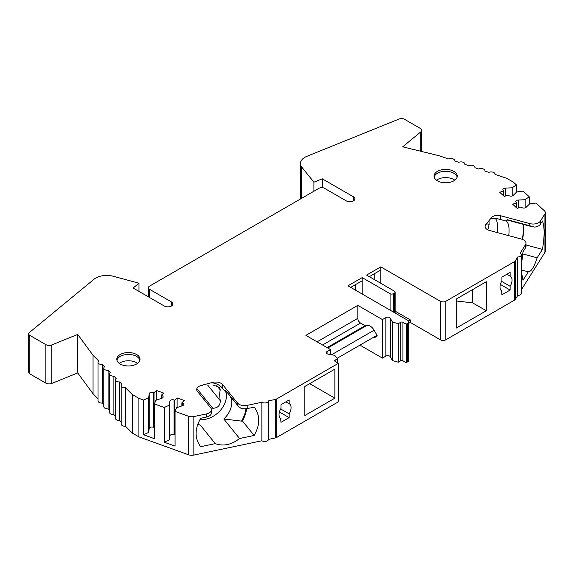 <?xml version="1.0" encoding="UTF-8"?>
<svg xmlns="http://www.w3.org/2000/svg" width="574" height="574" viewBox="0 0 574 574"><rect width="100%" height="100%" fill="white"/><g stroke="black" fill="none" stroke-linecap="round" stroke-linejoin="round"><path stroke-width="0.86" d="M436.505 180.2L437.087 179.784A11.595 6.694 180 0 1 453.862 179.562A11.595 6.694 180 0 1 454.235 179.784L454.816 180.2M137.566 363.364L136.978 362.955A11.595 6.694 0 0 0 119.83 362.955L119.248 363.364M523.345 224.377A32.474 11.207 -74.9 0 1 522.318 239.351M523.703 224.47A33.242 11.473 -74.9 0 1 522.577 239.451M245.937 408.71A32.474 24.029 -38.9 0 1 241.546 421.115L223.795 418.998L239.566 438.522L254.138 435.458C260.209 424.839 260.273 415.447 254.332 407.289L247.2 408.509A7.735 4.463 180 0 1 240.908 408.257L238.49 406.478L237.55 404.943L237.55 403.048A7.735 4.463 0 0 0 247.2 405.359L261.859 402.274A3.867 2.231 180 0 0 265.984 402.833A3.867 2.231 180 0 0 268.524 400.874L275.283 399.454A3.867 2.231 0 0 0 276.697 398.937L338.416 363.299L335.137 361.412A1.55 0.89 180 0 1 334.678 360.781A1.55 0.89 180 0 1 335.137 360.149L337.591 358.728L334.721 355.335L328.17 354.136A2.705 1.564 180 0 1 326.276 352.651A2.705 1.564 180 0 1 327.072 351.546L330.488 349.573L305.885 335.367L357.824 305.382L382.42 319.589L385.843 317.616A2.705 1.564 0 0 1 390.334 318.247L392.401 322.036L398.277 323.686L400.738 322.272A1.55 0.89 0 0 1 402.926 322.272L406.205 324.167L407.569 323.377A3.867 2.231 0 0 0 408.702 321.799A3.867 2.231 0 0 0 407.569 320.22L347.98 285.816L362.194 277.608L390.076 293.709A2.318 1.342 0 0 0 393.355 293.709L394.453 293.077A2.318 1.342 0 0 0 395.127 292.13A2.318 1.342 0 0 0 394.453 291.183L366.571 275.082L380.784 266.874L440.373 301.278A3.867 2.231 0 0 0 445.84 301.278L514.39 261.701A3.867 2.231 0 0 0 515.287 260.89L517.748 256.987A3.867 2.231 180 0 0 521.379 254.756A3.867 2.231 180 0 0 520.173 253.141L525.511 244.675A7.735 4.463 0 0 0 525.978 243.146A7.735 4.463 0 0 0 521.515 239.1L489.572 230.504A7.735 4.463 0 0 1 485.109 226.457A7.735 4.463 0 0 1 485.834 224.57L486.723 223.465A21.647 7.469 -74.9 0 0 485.834 224.994L485.834 224.57M246.633 408.616A33.242 24.603 -38.9 0 1 242.372 420.893L241.546 421.115M500.385 284.424L510.121 290.049L501.92 294.785L501.626 290.853M501.626 281.382L510.121 286.29A8.502 4.908 120 0 0 512.037 280.105A8.502 4.908 120 0 0 510.279 276.216A8.502 4.908 120 0 0 510.121 276.13L510.121 272.37L501.92 277.106L501.92 280.865A8.502 4.908 120 0 0 501.769 290.946A8.502 4.908 120 0 0 501.92 291.025M279.423 411.996L289.16 417.621L280.966 422.356L280.664 418.424M285.909 401.822L289.16 403.701L289.16 399.942L280.966 404.677L280.966 408.437A8.502 4.908 120 0 0 280.808 418.511A8.502 4.908 120 0 0 280.966 418.597M500.65 215.752L500.65 219.577L497.852 218.802L491.38 218.321A21.647 7.469 -74.9 0 0 491.028 218.543A21.647 7.469 -74.9 0 0 490.167 219.203L491.38 217.704A6.974 4.025 0 0 1 500.65 215.752L529.845 223.616A7.735 4.463 0 0 0 540.378 221.098L540.378 224.255A7.735 4.463 180 0 1 534.703 227.096L507.918 219.885M521.379 269.974L528.288 271.832L522.986 280.241L521.379 271.746M521.379 265.439L522.986 251.835L525.511 247.832L525.511 244.675M525.978 244.954L542.437 249.389L537.135 257.798C534.186 267.061 531.237 271.739 528.288 271.832M540.378 224.255L542.437 220.976C544.669 226.909 544.669 236.38 542.437 249.389M525.978 243.146L525.978 246.303A7.735 4.463 180 0 1 525.511 247.832M395.127 311.144L410.302 319.905L408.437 320.981M357.824 305.382L357.824 318.326A3.867 2.231 -120 0 0 360.558 323.062L322.559 344.996M366.205 325.824A2.318 1.342 -120 0 1 365.093 325.68L360.558 323.062M374.076 337.871A7.735 4.463 -120 0 0 374.09 337.864L377.025 336.17A0.775 0.445 -120 0 0 377.025 335.273L374.09 330.201A7.735 4.463 -120 0 0 366.356 325.731A7.735 4.463 -120 0 0 366.277 325.781L327.783 348.009L366.356 325.731M377.025 336.17L374.09 337.864M238.289 406.205L225.503 390.377L237.55 404.943M200.304 446.213L200.498 446.457C194.557 438.292 194.622 428.907 200.692 418.288L206.36 417.097A7.735 4.463 180 0 0 211.282 413.818L211.447 409.743A7.735 4.463 0 0 0 210.723 407.856L197.427 391.396A7.735 4.463 0 0 1 196.703 389.509A7.735 4.463 0 0 1 201.165 385.47L203.081 384.953A21.647 16.022 141.1 0 0 201.165 385.886L201.165 385.47M242.372 420.893L254.138 435.458M154.42 427.092L153.351 427.235A2.705 1.564 0 0 0 149.218 428.441L148.68 432.394L143.6 434.769L154.42 438.68L154.42 403.96L155.891 400.279L161.818 398.263A2.705 1.564 0 0 0 163.145 396.914A2.705 1.564 0 0 0 161.875 395.594L161.222 395.357L163.676 393.082L156.465 390.485L154.011 392.752L153.351 392.516A2.705 1.564 0 0 0 149.218 393.721L148.68 397.674L143.6 400.049L138.915 398.363L138.915 436.871L188.466 454.744L188.466 416.236L175.077 411.407L176.548 407.727L182.467 405.718A2.705 1.564 0 0 0 183.802 404.369A2.705 1.564 0 0 0 182.532 403.041L181.872 402.805L184.333 400.537L177.122 397.933L174.661 400.207L174.008 399.97A2.705 1.564 0 0 0 169.875 401.169L169.337 405.129L164.25 407.504L154.42 403.96M175.077 434.54L174.008 434.69A2.705 1.564 0 0 0 169.875 435.888L169.337 439.849L164.25 442.224L175.077 446.127L175.077 411.407M434.181 177.036A11.595 6.694 180 0 1 441.994 171.633A11.595 6.694 180 0 1 453.862 173.248A11.595 6.694 180 0 1 457.141 177.036M139.884 360.199A11.595 6.694 0 0 0 128.404 354.452A11.595 6.694 0 0 0 116.924 360.199M500.65 219.577L505.794 220.961A21.647 7.469 -74.9 0 1 508.722 235.656M505.794 220.961L507.473 219.483M522.627 253.895L537.135 257.798M237.55 403.048L222.655 384.609L222.655 388.426L224.735 391.002A21.647 16.022 -38.9 0 1 227.426 392.76M230.181 396.168A21.647 16.022 -38.9 0 1 223.795 418.998M224.735 391.002L225.517 390.047M197.887 423.935A21.647 16.022 -38.9 0 0 200.441 425.284L215.264 443.63L200.692 446.694M510.121 286.29L510.121 290.049M369.304 276.661L380.784 270.031L380.784 266.874M350.714 287.395L362.194 280.765L362.194 294.024M355.636 284.553L355.636 290.236M280.664 408.953L289.16 413.861L289.16 417.621M300.432 199.006L300.432 163.568A15.462 8.926 0 0 1 307.025 156.257L399.368 118.926A3.867 2.231 180 0 1 404.318 119.177L420.319 128.418A4.642 2.676 180 0 1 421.675 130.312A4.642 2.676 180 0 1 420.835 131.848L420.835 151.271M300.432 163.568A15.462 8.926 0 0 0 301.443 166.74L313.928 182.195L322.287 178.815L353.448 196.81A5.022 2.899 180 0 1 354.919 198.862A5.022 2.899 180 0 1 351.819 201.539A5.022 2.899 180 0 1 346.344 200.914L324.475 188.286A3.867 2.231 0 0 0 319.008 188.286L149.534 286.132A3.867 2.231 0 0 0 148.401 287.71A3.867 2.231 0 0 0 149.534 289.289L171.404 301.91A5.022 2.899 180 0 1 172.874 303.962A5.022 2.899 180 0 1 169.768 306.645A5.022 2.899 180 0 1 164.293 306.014L133.132 288.026L138.987 283.197L112.217 275.994A15.462 8.926 0 0 0 94.057 279.215L29.396 332.525A3.867 2.231 180 0 0 28.7 333.803A3.867 2.231 180 0 0 29.834 335.381L45.834 344.622A4.642 2.676 180 0 0 51.775 344.924L77.712 334.434L77.712 372.942L93.053 393.807L93.053 355.299L98.757 361.003A3.867 2.231 180 0 0 98.003 362.33A3.867 2.231 180 0 0 102.301 364.547L104.554 366.808A3.867 2.231 180 0 0 103.801 368.128A3.867 2.231 180 0 0 108.099 370.345L110.359 372.605A3.867 2.231 0 0 0 109.598 373.925A3.867 2.231 0 0 0 113.896 376.142L116.156 378.402A3.867 2.231 0 0 0 115.403 379.73A3.867 2.231 0 0 0 119.701 381.947L121.953 384.2A3.867 2.231 0 0 0 121.2 385.527A3.867 2.231 0 0 0 125.498 387.744L132.293 394.539L138.915 398.363M301.443 198.425L301.443 166.74M313.928 191.221L313.928 182.195M322.287 187.655L322.287 178.815M138.987 291.405L138.987 283.197M51.775 344.924L51.775 383.432A4.642 2.676 180 0 1 45.834 383.131L29.834 373.889A3.867 2.231 180 0 1 28.7 372.311L28.7 333.803M456.222 300.97L472.682 302.878L472.682 289.569M472.682 302.893L486.293 310.749L456.222 328.113L456.222 299.068L486.293 281.712L486.293 310.749M516.327 192.34L516.327 184.857L513.4 182.159L506.77 178.335L495.003 174.41A3.867 2.231 180 0 0 495.032 174.159A3.867 2.231 180 0 0 492.908 172.164A3.867 2.231 180 0 0 488.869 172.365L484.958 171.059A3.867 2.231 0 0 0 484.987 170.808A3.867 2.231 0 0 0 482.863 168.821A3.867 2.231 0 0 0 478.824 169.014L474.92 167.716A3.867 2.231 0 0 0 474.942 167.465A3.867 2.231 0 0 0 472.818 165.47A3.867 2.231 0 0 0 468.779 165.671L464.875 164.365A3.867 2.231 180 0 0 464.897 164.114A3.867 2.231 180 0 0 462.773 162.126A3.867 2.231 180 0 0 458.741 162.32L454.83 161.021A3.867 2.231 180 0 0 454.859 160.77A3.867 2.231 180 0 0 452.735 158.776A3.867 2.231 180 0 0 448.696 158.969L438.809 155.676L402.675 146.822L420.835 131.848M516.327 184.857L512.209 187.798L505.357 188.107A2.705 1.564 0 0 0 502.867 189.664A2.705 1.564 0 0 0 503.276 190.489L503.685 190.869L499.753 192.29L504.259 196.452L508.191 195.031L508.6 195.411A2.705 1.564 0 0 0 513.228 195.375L516.715 191.96L523.086 191.106L529.228 196.782L525.117 199.716L518.265 200.032A2.705 1.564 0 0 0 515.768 201.589A2.705 1.564 0 0 0 516.184 202.414L516.593 202.794L512.654 204.215L517.16 208.376L521.099 206.956L521.508 207.336A2.705 1.564 0 0 0 526.136 207.3L529.623 203.885L535.994 203.031L544.36 210.766A6.185 3.573 0 0 1 545.3 212.653A6.185 3.573 0 0 1 544.927 213.88L540.378 221.098M512.209 195.949L512.209 187.798M503.685 195.921L503.685 190.869M525.117 207.874L525.117 199.716M529.228 204.265L529.228 196.782M516.593 207.845L516.593 202.794M521.379 289.741L544.927 252.381A6.185 3.573 0 0 0 545.3 251.161L545.3 212.653M521.379 254.756L521.379 293.264A3.867 2.231 180 0 1 517.748 295.488L517.748 256.987M517.748 295.488L515.287 299.398L515.287 260.89M408.702 323.356L410.302 322.43L440.373 339.786A3.867 2.231 0 0 0 445.84 339.786L514.39 300.209A3.867 2.231 0 0 0 515.287 299.398M380.784 283.291L380.784 270.031M410.302 322.43L410.302 319.905M362.194 277.608L362.194 280.765M406.205 324.167L406.205 362.675L407.569 361.885A3.867 2.231 0 0 0 408.702 360.307L408.702 321.799M406.205 362.675L402.926 360.781A1.55 0.89 0 0 0 400.738 360.781L398.277 362.194L398.277 323.686M398.277 362.194L392.401 360.544L392.401 322.036M392.401 360.544L390.334 356.755A2.705 1.564 0 0 0 385.843 356.124L382.42 358.097L382.42 319.589M360.737 345.577L382.42 358.097M330.488 354.56L330.488 349.573M337.591 362.825L337.591 358.728M268.524 400.874L268.524 439.383L275.283 437.962A3.867 2.231 0 0 0 276.697 437.445L338.416 401.807L338.416 363.299M334.857 398.177L304.794 415.54L304.794 386.503L334.857 369.139L334.857 398.177L309.709 383.662M289.16 413.861A8.502 4.908 120 0 0 291.075 407.676A8.502 4.908 120 0 0 289.318 403.78A8.502 4.908 120 0 0 289.16 403.701M268.524 439.383A3.867 2.231 180 0 1 265.984 441.341A3.867 2.231 180 0 1 261.859 440.782L261.859 402.274M222.655 388.426C220.136 385.333 216.714 383.482 212.38 382.872A21.647 16.022 141.1 0 0 210.464 382.966L203.081 384.953M222.655 384.609A7.735 4.463 0 0 0 212.38 382.449L210.464 382.966M261.859 440.782L193.854 455.074L193.854 416.566L206.36 413.94A7.735 4.463 0 0 0 211.447 409.743M215.264 443.63C223.365 446.515 231.466 444.814 239.566 438.522M193.854 416.566A6.185 3.573 180 0 1 188.466 416.236M193.854 455.074A6.185 3.573 180 0 1 188.466 454.744M181.872 405.918L181.872 402.805M177.122 407.533L177.122 397.933M174.661 434.927L174.661 400.207M169.337 439.849L169.337 405.129M164.25 442.224L164.25 407.504M161.222 398.464L161.222 395.357M156.465 400.085L156.465 390.485M154.011 427.472L154.011 392.752M148.68 432.394L148.68 397.674M143.6 434.769L143.6 400.049M121.2 385.527L121.2 424.035A3.867 2.231 0 0 0 125.498 426.252L132.293 433.047L132.293 394.539M132.293 433.047L138.915 436.871M125.498 426.252L125.498 387.744M115.403 379.73L115.403 418.231A3.867 2.231 0 0 0 119.701 420.448L119.701 381.947M119.701 420.448L121.2 421.955M109.598 373.925L109.598 412.433A3.867 2.231 0 0 0 113.896 414.65L113.896 376.142M113.896 414.65L115.403 416.15M109.598 410.353L108.099 408.853L108.099 370.345M108.099 408.853A3.867 2.231 180 0 1 103.801 406.636L103.801 368.128M102.301 364.547L102.301 403.056L103.801 404.555M102.301 403.056A3.867 2.231 180 0 1 98.003 400.839L98.003 362.33M93.053 393.807L98.003 398.758M453.862 171.353A11.595 6.694 180 0 1 457.263 176.089A11.595 6.694 180 0 1 445.661 182.783A11.595 6.694 180 0 1 434.066 176.089A11.595 6.694 180 0 1 441.227 169.904A11.595 6.694 180 0 1 453.862 171.353M120.203 363.988A11.595 6.694 0 0 0 132.845 365.444A11.595 6.694 0 0 0 140.006 359.252A11.595 6.694 0 0 0 128.404 352.558A11.595 6.694 0 0 0 116.809 359.252A11.595 6.694 0 0 0 120.203 363.988M93.053 355.299L77.712 334.434M212.803 384.953L219.612 387.421L220.244 389.918C219.548 392.638 219.548 396.211 220.244 400.652C220.337 405.445 217.862 407.999 212.803 408.308L197.599 389.488M225.682 391.511A21.647 16.022 -38.9 0 1 220.007 410.805A21.647 16.022 -38.9 0 1 199.852 419.716M490.167 219.203L486.723 223.465M494.802 218.113A21.647 7.469 -74.9 0 1 496.761 221.019A21.647 7.469 -74.9 0 1 497.256 232.57M489.012 221.291L489.141 224.405L487.843 229.865M51.775 383.432L77.712 372.942M374.219 273.82L374.219 279.502M506.871 274.25L510.121 276.13M357.824 318.326L317.092 341.839M365.093 325.68L327.101 347.614M374.09 330.201L331.557 354.754M377.025 335.273L337.203 358.269M29.834 373.889L29.834 335.381M45.834 383.131L45.834 344.622M149.534 297.497L149.534 289.289M505.357 196.057L505.357 188.107M518.265 207.982L518.265 200.032M544.927 252.381L544.927 213.88M529.845 223.616L529.845 225.51M491.38 217.704L491.38 218.321M514.39 300.209L514.39 261.701M445.84 339.786L445.84 301.278M440.373 339.786L440.373 301.278M394.453 312.643L394.453 293.077M393.355 312.012L393.355 293.709M390.076 310.118L390.076 293.709M407.569 361.885L407.569 323.377M402.926 360.781L402.926 322.272M400.738 360.781L400.738 322.272M390.334 356.755L390.334 318.247M385.843 356.124L385.843 317.616M327.072 353.756L327.072 351.546M335.137 361.412L335.137 360.149M276.697 437.445L276.697 398.937M275.283 437.962L275.283 399.454M247.2 408.509L247.2 405.359M212.38 382.449L212.38 382.872M206.36 413.94L206.36 417.097M182.532 405.696L182.532 403.041M174.008 434.69L174.008 399.97M169.875 435.888L169.875 401.169M161.875 398.241L161.875 395.594M153.351 427.235L153.351 392.516M149.218 428.441L149.218 393.721M171.404 306.014L171.404 301.91M353.448 200.914L353.448 196.81M207.673 385.089L220.244 400.652M216.764 385.606L220.244 389.918M486.573 223.709L489.141 224.405M507.186 220.029L532.227 226.766M148.401 296.837L148.401 287.71M395.127 292.13L395.127 313.038M497.177 218.622L497.852 218.809M421.675 151.479L421.675 130.312"/></g></svg>
